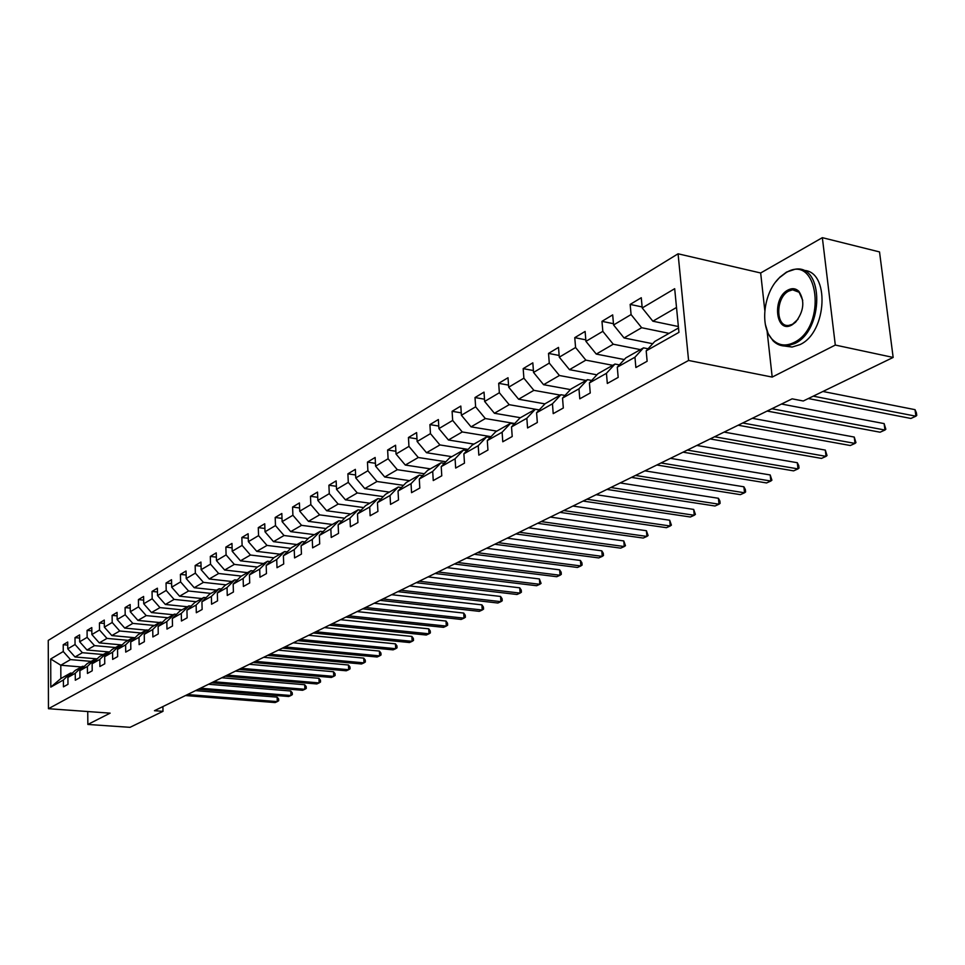 <?xml version="1.0" encoding="UTF-8"?>
<svg xmlns="http://www.w3.org/2000/svg" width="965" height="965" viewBox="0 0 965 965"><rect width="100%" height="100%" fill="white"/><g stroke="black" fill="none" stroke-linecap="round" stroke-linejoin="round"><path stroke-width="1.45" d="M678.069 253.795L48.25 640.41L48.455 708.708L688.588 360.464L678.069 253.795L760.661 272.986L764.799 310.416M767.091 331.067L772.193 377.086L835.304 345.06L822.349 237.667L760.661 272.986M822.349 237.667L879.525 251.925L893.156 357.436L835.304 345.06M81.325 666.948L60.795 665.235L60.867 678.564L70.566 673.051L63.401 679.975L63.437 686.839L67.972 684.318L67.924 677.418L75.258 673.28L75.306 680.228L79.938 677.635L79.89 670.675L87.393 666.429L87.453 673.449L92.206 670.796L92.133 663.751L99.817 659.409L99.89 666.513L104.763 663.799L104.678 656.67L112.555 652.219L112.652 659.397L117.633 656.61L117.537 649.409L125.619 644.849L125.715 652.099L130.83 649.252L130.721 641.954L139.008 637.286L139.117 644.632L144.364 641.701L144.243 634.331L152.735 629.53L152.868 636.96L158.248 633.957L158.115 626.49L166.824 621.569L166.969 629.096L172.494 626.008L172.337 618.456L181.287 613.414L181.444 621.014L187.126 617.853L186.945 610.206L196.124 605.031L196.317 612.727L202.131 609.482L201.938 601.738L211.371 596.418L211.576 604.211L217.559 600.869L217.342 593.041L227.04 587.564L227.258 595.465L233.409 592.028L233.18 584.102L243.132 578.481L243.385 586.467L249.706 582.944L249.44 574.911L259.682 569.133L259.959 577.227L266.461 573.596L266.183 565.466L276.714 559.519L277.015 567.71L283.698 563.982L283.396 555.744L294.228 549.616L294.554 557.927L301.442 554.091L301.104 545.744L312.274 539.435L312.612 547.855L319.705 543.898L319.343 535.442L330.838 528.941L331.224 537.469L338.522 533.404L338.136 524.827L349.981 518.145L350.379 526.781L357.919 522.584L357.496 513.899L369.704 506.999L370.138 515.756L377.906 511.426L377.46 502.62L390.053 495.515L390.523 504.393L398.521 499.93L398.038 490.992L411.042 483.658L411.548 492.669L419.811 488.061L419.293 479.002L432.706 471.427L433.249 480.558L441.777 475.805L441.222 466.614L455.082 458.785L455.661 468.061L464.479 463.14L463.888 453.815L478.206 445.721L478.833 455.13L487.94 450.052L487.301 440.583L502.114 432.224L502.777 441.777L512.21 436.518L511.522 426.904L526.842 418.255L527.566 427.953L537.324 422.501L536.588 412.755L552.45 403.804L553.21 413.647L563.319 408.002L562.535 398.099L578.964 388.823L579.784 398.822L590.254 392.984L589.41 382.924L606.442 373.31L607.323 383.467L618.179 377.399L617.274 367.183L634.946 357.207L635.875 367.532L647.141 361.248L646.188 350.862L678.938 332.358L674.68 288.692L642.22 307.956L641.279 297.739L630.157 304.409L642.135 306.954M63.401 679.975L50.807 687.092L50.711 658.974L63.256 651.52L63.22 644.729L67.743 645.127M630.157 304.409L631.074 314.566L613.571 324.964L612.691 314.892L601.967 321.333L602.823 331.333L585.936 341.357L585.116 331.441L574.766 337.654L575.574 347.509L559.29 357.171L558.506 347.412L548.53 353.407L549.278 363.105L533.548 372.442L532.825 362.84L523.175 368.63L523.886 378.183L508.688 387.194L508.012 377.737L498.688 383.322L499.351 392.743L484.647 401.464L484.02 392.128L475.009 397.544L475.624 406.82L461.403 415.252L460.812 406.06L452.09 411.295L452.669 420.438L438.918 428.605L438.363 419.534L429.92 424.612L430.45 433.623L417.133 441.524L416.627 432.585L408.448 437.495L408.943 446.385L396.036 454.045L395.566 445.227L387.628 449.992L388.099 458.761L375.59 466.179L375.144 457.482L367.46 462.102L367.894 470.751L355.759 477.94L355.349 469.364L347.895 473.839L348.293 482.379L336.532 489.364L336.146 480.896L328.908 485.238L329.282 493.658L317.859 500.437L317.509 492.09L310.477 496.3L310.827 504.611L299.729 511.197L299.403 502.946L292.588 507.047L292.902 515.25L282.13 521.643L281.828 513.501L275.194 517.481L275.483 525.587L265.013 531.799L264.736 523.766L258.294 527.626L258.56 535.623L248.379 541.667L248.126 533.729L241.853 537.493L242.106 545.394L232.203 551.268L231.962 543.44L225.87 547.095L226.087 554.899L216.462 560.617L216.244 552.873L210.31 556.431L210.515 564.139L201.13 569.7L200.937 562.052L195.159 565.526L195.352 573.138L186.221 578.554L186.04 571.003L180.419 574.38L180.588 581.907L171.686 587.178L171.529 579.712L166.052 583.005L166.197 590.435L157.524 595.586L157.391 588.204L152.048 591.412L152.18 598.758L143.725 603.776L143.604 596.479L138.405 599.603L138.514 606.864L130.275 611.75L130.166 604.536L125.088 607.588L125.197 614.777L117.151 619.542L117.067 612.401L112.109 615.381L112.193 622.485L104.353 627.141L104.28 620.085L99.443 622.98L99.516 630.012L91.868 634.548L91.796 627.576L87.079 630.41L87.139 637.358L79.673 641.785L79.612 634.886L75.005 637.648L75.053 644.524L67.767 648.854L67.719 642.027L63.22 644.729M893.156 357.436L803.278 400.994L792.12 398.834L154.46 710.71L162.989 711.338L162.904 706.585M67.924 677.418L75.113 670.482L82.471 666.308L84.245 666.453M97.151 658.878L75.017 656.972L82.363 652.702L103.207 654.535M82.471 666.308L75.258 673.28M67.767 648.854L75.017 656.972M75.053 644.524L82.363 652.702M79.89 670.675L87.115 663.667L94.654 659.385L96.464 659.541M109.479 651.99L87.007 650.012L94.522 645.633L115.547 647.527M94.654 659.385L87.393 666.429M79.673 641.785L87.007 650.012M87.139 637.358L94.522 645.633M92.133 663.751L99.419 656.683L107.127 652.304L108.997 652.473M122.109 644.946L99.274 642.871L106.97 638.408L128.188 640.35M107.127 652.304L99.817 659.409M91.868 634.548L99.274 642.871M99.516 630.012L106.97 638.408M104.678 656.67L112.012 649.529L119.925 645.042L121.831 645.223M135.052 637.732L111.844 635.573L119.732 630.989L141.131 633.004M119.925 645.042L112.555 652.219M104.353 627.141L111.844 635.573M112.193 622.485L119.732 630.989M117.537 649.409L124.919 642.207L133.025 637.6L134.991 637.793M146.198 630.133L124.726 628.082L132.808 623.39L154.388 625.477M133.025 637.6L125.619 644.849M117.151 619.542L124.726 628.082M125.197 614.777L132.808 623.39M130.721 641.954L138.152 634.693L146.463 629.976L148.477 630.169M159.587 622.534L137.935 620.411L146.222 615.598L167.994 617.757M146.463 629.976L139.008 637.286M130.275 611.75L137.935 620.411M138.514 606.864L146.222 615.598M144.243 634.331L151.722 626.997L160.25 622.16L162.325 622.353M173.314 614.741L151.469 612.546L159.973 607.612L181.939 609.844M160.25 622.16L152.735 629.53M143.725 603.776L151.469 612.546M152.18 598.758L159.973 607.612M158.115 626.49L165.642 619.096L174.388 614.126L176.511 614.343M187.391 606.744L165.353 604.476L174.074 599.41L196.233 601.726M174.388 614.126L166.824 621.569M157.524 595.586L165.353 604.476M166.197 590.435L174.074 599.41M172.337 618.456L179.924 610.99L188.899 605.899L191.082 606.117M201.83 598.553L179.599 596.201L188.549 591.002L210.913 593.403M188.899 605.899L181.287 613.414M171.686 587.178L179.599 596.201M180.588 581.907L188.549 591.002M186.945 610.206L194.58 602.667L203.796 597.444L206.04 597.673M216.655 590.134L194.218 587.709L203.41 582.365L225.967 584.85M203.796 597.444L196.124 605.031M186.221 578.554L194.218 587.709M195.352 573.138L203.41 582.365M201.938 601.738L209.622 594.126L219.091 588.759L221.407 589.012M231.865 581.509L209.224 578.988L218.669 573.5L241.431 576.081M219.091 588.759L211.371 596.418M201.13 569.7L209.224 578.988M210.515 564.139L218.669 573.5M217.342 593.041L225.086 585.357L234.797 579.832L237.185 580.11M247.486 572.643L224.64 570.026L234.338 564.392L257.305 567.058L267.558 561.244L270.079 561.546M234.797 579.832L227.04 587.564M216.462 560.617L224.64 570.026M226.087 554.899L234.338 564.392M233.18 584.102L240.96 576.346L250.948 570.677L253.409 570.954M263.529 563.524L240.478 560.822L250.442 555.032L273.795 557.818M250.948 570.677L243.132 578.481M232.203 551.268L240.478 560.822M242.106 545.394L250.442 555.032M280.019 554.175L256.762 551.365L267.003 545.418L290.755 548.325M257.281 567.082L249.44 574.911M267.558 561.244L259.682 569.133M248.379 541.667L256.762 551.365M258.56 535.623L267.003 545.418M266.183 565.466L274.06 557.553L284.627 551.558L287.232 551.871M296.967 544.549L273.493 541.642L284.036 535.515L308.209 538.567M284.627 551.558L276.714 559.519M265.013 531.799L273.493 541.642M275.483 525.587L284.036 535.515M283.396 555.744L291.334 547.758L302.202 541.582L304.892 541.92M314.409 534.658L290.706 531.631L301.55 525.334L326.158 528.531M302.202 541.582L294.228 549.616M282.13 521.643L290.706 531.631M292.902 515.25L301.55 525.334M301.104 545.744L309.09 537.674L320.284 531.317L323.058 531.679M332.334 524.478L308.426 521.341L319.584 514.864L344.65 518.205M320.284 531.317L312.274 539.435M299.729 511.197L308.426 521.341M310.827 504.611L319.584 514.864M319.343 535.442L327.376 527.288L338.908 520.75L341.767 521.124M350.79 513.995L326.665 510.75L338.148 504.068L363.684 507.566M338.908 520.75L330.838 528.941M317.859 500.437L326.665 510.75M329.282 493.658L338.148 504.068M338.136 524.827L346.218 516.601L358.087 509.858L361.055 510.256M369.8 503.211L345.434 499.834L357.279 492.958L383.298 496.625M358.087 509.858L349.981 518.145M336.532 489.364L345.434 499.834M348.293 482.379L357.279 492.958M357.496 513.899L365.626 505.576L377.87 498.64L380.922 499.062M389.378 492.102L364.782 488.592L376.989 481.499L403.515 485.359M377.87 498.64L369.704 506.999M355.759 477.94L364.782 488.592M367.894 470.751L376.989 481.499M377.46 502.62L385.638 494.225L398.256 487.06L401.416 487.518M409.546 480.654L384.733 477L397.315 469.69L424.359 473.743M398.256 487.06L390.053 495.515M375.59 466.179L384.733 477M388.099 458.761L397.315 469.69M398.038 490.992L406.265 482.512L419.293 475.118L422.561 475.612M430.342 468.845L405.3 465.058L418.279 457.506L445.878 461.765M419.293 475.118L411.042 483.658M396.036 454.045L405.3 465.058M408.943 446.385L418.279 457.506M419.293 479.002L427.555 470.425L440.993 462.802L444.382 463.321M451.801 456.662L426.518 452.718L439.907 444.937L468.085 449.413M440.993 462.802L432.706 471.427M417.133 441.524L426.518 452.718M430.45 433.623L439.907 444.937M441.222 466.614L449.533 457.953L463.417 450.076L466.927 450.631M473.948 444.105L448.423 439.992L462.259 431.958L491.028 436.675M463.417 450.076L455.082 458.785M438.918 428.605L448.423 439.992M452.669 420.438L462.259 431.958M463.888 453.815L472.235 445.07L486.577 436.928L490.22 437.519M496.806 431.126L471.041 426.844L485.335 418.545L514.731 423.514M486.577 436.928L478.206 445.721M461.403 415.252L471.041 426.844M475.624 406.82L485.335 418.545M487.301 440.583L495.696 431.753L510.533 423.333L514.297 423.973M520.424 417.712L494.418 413.261L509.194 404.685L539.242 409.92M510.533 423.333L502.114 432.224M484.647 401.464L494.418 413.261M499.351 392.743L509.194 404.685M511.522 426.904L519.954 417.978L535.298 409.281L539.206 409.956M544.923 403.877L518.591 399.221L533.874 390.343L560.267 395.095M535.298 409.281L526.842 418.255M508.688 387.194L518.591 399.221M523.886 378.183L533.874 390.343M536.588 412.755L545.056 403.744L560.93 394.721L564.995 395.457M570.46 389.595L543.585 384.697L559.41 375.506L586.057 380.463M560.93 394.721L552.45 403.804M533.548 372.442L543.585 384.697M549.278 363.105L559.41 375.506M562.535 398.099L571.027 388.992L587.48 379.655L591.702 380.451M596.913 374.83L569.471 369.655L585.851 360.138L612.739 365.313M587.48 379.655L578.964 388.823M559.29 357.171L569.471 369.655M575.574 347.509L585.851 360.138M589.41 382.924L597.938 373.72L614.982 364.046L619.385 364.891M624.307 359.547L596.274 354.083L613.245 344.216L640.386 349.619M614.982 364.046L606.442 373.31M585.936 341.357L596.274 354.083M602.823 331.333L613.245 344.216M617.274 367.183L625.827 357.882L643.51 347.858L648.094 348.775M652.702 343.721L624.053 337.943L641.653 327.714L669.034 333.359M643.51 347.858L634.946 357.207M613.571 324.964L624.053 337.943M631.074 314.566L641.653 327.714M646.188 350.862L654.765 341.465L678.516 327.979M678.371 326.532L652.859 321.2L676.513 307.461M642.22 307.956L652.859 321.2M87.743 711.531L87.851 724.45L130.01 727.333L162.989 711.338M87.851 724.45L110.119 713.147L48.455 708.708M772.193 377.086L688.588 360.464M70.566 673.051L72.303 673.196M91.156 661.375L70.481 659.602L60.795 665.235L50.711 658.974M60.867 678.564L50.807 687.092M63.256 651.52L70.481 659.602M601.967 321.333L613.463 323.697M574.766 337.654L585.815 339.849M548.53 353.407L559.145 355.458M523.175 368.63L533.404 370.536M498.688 383.322L508.531 385.107M475.009 397.544L484.502 399.208M452.09 411.295L461.258 412.851M429.92 424.612L438.761 426.06M408.448 437.495L416.977 438.858M387.628 449.992L395.891 451.27M367.46 462.102L375.445 463.296M347.895 473.839L355.615 474.973M328.908 485.238L336.387 486.3M310.477 496.3L317.726 497.301M292.588 507.047L299.608 507.988M275.194 517.481L282.009 518.374M258.294 527.626L264.905 528.47M241.853 537.493L248.27 538.289M225.87 547.095L232.095 547.843M210.31 556.431L216.365 557.143M195.159 565.526L201.046 566.202M180.419 574.38L186.136 575.019M166.052 583.005L171.613 583.608M152.048 591.412L157.464 591.979M138.405 599.603L143.664 600.146M125.088 607.588L130.227 608.107M112.109 615.381L117.103 615.875M99.443 622.98L104.317 623.45M87.079 630.41L91.832 630.857M75.005 637.648L79.637 638.07M813.242 396.157L915.906 416.205L910.876 418.448L808.32 398.545M822.916 391.476L915.037 409.667L915.906 416.205L916.75 415.433L916.412 412.815L915.037 409.667M793.942 342.539C827.56 326.797 818.525 252.142 785.944 272.745L779.418 277.739C763.219 292.793 759.467 327.642 772.772 339.873C778.791 345.579 785.848 346.471 793.942 342.539M775.739 281.901L779.865 277.172L786.547 272.07L795.136 269.223C824.098 264.157 823.941 330.476 794.75 343.552L786.945 345.965C781.626 346.411 776.994 344.686 773.062 340.814L768.176 333.685L765.305 324.288M791.927 324.952C775.691 334.385 771.662 298.173 787.935 290.055C792.084 287.908 795.739 288.318 798.875 291.321C805.027 300.911 803.929 311.2 795.582 322.201L791.927 324.952M802.735 300.38L799.141 292.274L792.615 289.814L788.731 291.08C775.414 297.546 775.438 327.557 788.815 325.41L792.53 324.252L798.055 319.21M803.194 270.405C830.081 270.14 827.451 332.43 799.901 344.65L792.084 347.05L784.436 346.025M771.879 408.738L884.941 430.04L880.08 432.211L767.139 411.054M781.493 404.033L884.133 423.599L884.941 430.04L885.846 429.244L884.133 423.599M742.736 422.996L855.014 443.418L850.31 445.516L738.165 425.227M752.314 418.303L854.242 437.061L855.014 443.418L855.955 442.609L854.242 437.061M714.57 436.771L826.052 456.361L821.492 458.399L710.144 438.93M724.112 432.103L825.316 450.1L826.052 456.361L827.029 455.552L825.316 450.1M687.345 450.088L798.007 468.894L793.592 470.86L683.063 452.175M696.839 445.444L797.307 462.718L798.007 468.894L799.02 468.073L798.743 465.6L797.307 462.718M661.001 462.971L770.842 481.028L766.572 482.946L656.851 464.997M670.446 458.351L770.191 474.949L770.842 481.028L771.904 480.196L770.191 474.949M635.489 475.443L744.534 492.789L740.384 494.647L631.484 477.41M644.897 470.848L743.894 486.794L744.534 492.789L745.607 491.957L745.366 489.557L743.894 486.794M610.797 487.518L719.009 504.2L714.993 505.998L606.913 489.424M620.145 482.946L718.406 498.278L719.009 504.2L720.119 503.344L719.89 500.98L718.406 498.278M586.865 499.231L694.257 515.262L690.361 516.999L583.101 501.064M596.165 494.683L693.69 509.423L694.257 515.262L695.403 514.405L693.69 509.423M563.669 510.569L670.241 525.997L666.453 527.686L560.014 512.367M572.908 506.046L669.698 520.231L670.241 525.997L671.399 525.129L669.698 520.231M541.16 521.582L646.912 536.419L643.245 538.06L537.614 523.307M550.364 517.083L646.405 530.726L646.912 536.419L648.106 535.551L646.405 530.726M519.327 532.258L624.259 546.54L620.688 548.144L515.889 533.947M528.47 527.783L623.776 540.931L624.259 546.54L625.477 545.671L623.776 540.931M498.133 542.632L602.244 556.383L598.783 557.927L494.792 544.26M507.216 538.181L601.786 550.834L602.244 556.383L603.475 555.502L603.294 553.283L601.786 550.834M477.542 552.692L580.858 565.948L577.48 567.456L474.298 554.284M486.577 548.277L580.411 560.472L580.858 565.948L582.1 565.068L581.931 562.872L580.411 560.472M457.543 562.474L560.05 575.249L556.757 576.708L454.382 564.018M466.517 558.084L559.628 569.832L560.05 575.249L561.304 574.356L561.148 572.197L559.628 569.832M438.098 571.992L539.797 584.295L536.612 585.719L435.034 573.487M447.024 567.625L539.411 578.952L539.797 584.295L541.076 583.403L539.411 578.952M419.196 581.232L520.099 593.101L516.987 594.488L416.217 582.691M428.062 576.901L519.725 587.818L520.099 593.101L521.389 592.208L521.245 590.097L519.725 587.818M400.801 590.23L500.919 601.665L497.892 603.016L397.906 591.642M409.606 585.924L500.558 596.454L500.919 601.665L502.222 600.773L502.077 598.698L500.558 596.454M382.9 598.976L482.235 610.013L479.291 611.34L380.077 600.363M391.657 594.705L481.897 604.862L482.235 610.013L483.562 609.12L483.417 607.069L481.897 604.862M365.482 607.504L464.032 618.155L461.161 619.433L362.731 608.843M374.179 603.246L463.719 613.065L464.032 618.155L465.371 617.262L465.239 615.224L463.719 613.065M348.522 615.803L446.3 626.08L443.502 627.334L345.844 617.105M357.159 611.581L445.999 621.05L446.3 626.08L447.639 625.187L447.519 623.173L445.999 621.05M331.984 623.885L429.003 633.8L426.277 635.03L329.379 625.163M340.573 619.687L428.725 628.83L429.003 633.8L430.354 632.907L430.245 630.929L428.725 628.83M315.881 631.761L412.139 641.339L409.486 642.533L313.336 633.004M324.409 627.588L411.874 636.43L412.139 641.339L413.503 640.446L413.394 638.48L411.874 636.43M300.175 639.445L395.698 648.697L393.093 649.855L297.703 640.651M308.643 635.296L395.433 643.836L395.698 648.697L397.061 647.804L396.953 645.862L395.433 643.836M284.868 646.924L379.643 655.874L377.11 657.008L282.456 648.106M293.276 642.811L379.402 651.061L379.643 655.874L381.018 654.97L380.922 653.052L379.402 651.061M269.935 654.234L363.974 662.871L361.501 663.98L267.57 655.392M278.294 650.145L363.745 658.118L363.974 662.871L365.349 661.978L365.265 660.084L363.745 658.118M255.363 661.363L348.679 669.71L346.254 670.784L253.059 662.485M263.662 657.298L348.462 665.006L348.679 669.71L350.054 668.817L349.969 666.936L348.462 665.006M241.141 668.323L333.733 676.381L331.369 677.442L238.886 669.421M249.38 664.282L333.528 671.736L333.733 676.381L335.12 675.5L335.036 673.642L333.528 671.736M227.258 675.114L319.138 682.906L316.834 683.944L225.062 676.188M235.436 671.109L318.945 678.311L319.138 682.906L320.525 682.026L320.452 680.18L318.945 678.311M213.687 681.736L304.868 689.287L302.612 690.289L211.552 682.786M221.817 677.768L304.687 684.728L304.868 689.287L306.267 688.395L306.195 686.573L304.687 684.728M200.443 688.226L290.935 695.512L288.728 696.501L198.344 689.251M208.524 684.269L290.767 691.012L290.935 695.512L292.323 694.631L292.262 692.834L290.767 691.012M187.5 694.547L277.293 701.603L275.146 702.568L185.449 695.548M195.521 690.626L277.136 697.14L277.293 701.603L278.692 700.723L278.632 698.937L277.136 697.14M792.084 347.05L786.945 345.965M792.615 289.814L797.452 290.923M799.141 292.274L798.875 291.321M772.772 339.873L773.062 340.814"/></g></svg>
